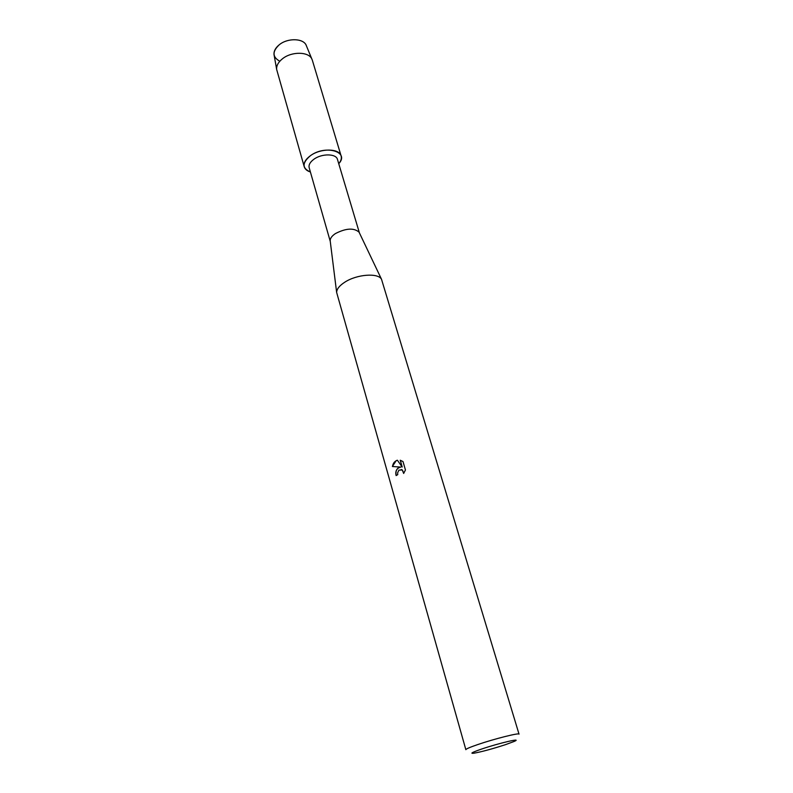 <?xml version="1.0" encoding="UTF-8"?>
<svg xmlns="http://www.w3.org/2000/svg" width="793" height="793" viewBox="0 0 793 793"><rect width="100%" height="100%" fill="white"/><g stroke="black" fill="none" stroke-linecap="round" stroke-linejoin="round"><path stroke-width="1.19" d="M279.146 60.863C272.296 56.69 272.336 51.317 279.265 44.765C287.899 37.549 304.254 38.292 306.415 45.845L312.333 60.189L341.119 155.963C341.793 158.422 341 160.999 338.75 163.695C350.04 151.78 325.398 144.435 310.38 155.735C320.65 148.033 339.483 148.281 341.119 155.963M330.265 241.389L309.171 167.7C308.527 164.875 310.103 162.059 313.909 159.244C321.789 153.366 336.222 153.535 337.471 159.423L359.407 232.874M330.255 241.359L330.166 240.626C330.205 238.267 331.95 235.917 335.399 233.588C345.966 228.166 353.856 227.69 359.07 232.171L359.388 232.845M344.886 282.13C356.959 274.239 378.241 272.693 381.522 279.285L519.028 734.14C519.574 732.524 494.237 738.888 477.773 744.558C469.912 747.254 465.937 748.969 465.858 749.682L336.638 292.419C336.728 289.039 339.473 285.609 344.886 282.13M398.264 467.88L400.723 467.087L392.386 466.502L396.193 460.654L397.392 460.227L402.19 467.037L400.227 460.227L403.003 461.566L405.441 469.981L403.667 473.451L402.269 469.952L398.919 470.14L397.59 472.915L397.759 474.62L396.123 475.582C395.32 472.39 396.034 469.823 398.264 467.88M481.738 749.008C499.055 743.091 523.489 737.45 514.082 741.475L505.617 744.617C492.443 748.889 481.886 751.754 473.976 753.201C469.595 753.707 472.182 752.309 481.738 749.008M396.193 475.542C395.32 470.824 396.857 468.019 400.802 467.107L400.723 467.087M401.169 469.515L402.348 469.962L403.776 473.302M400.316 460.257L402.19 467.037M397.412 460.257C394.656 461.129 393.011 463.211 392.485 466.502M310.4 171.982C302.004 168.314 301.994 162.902 310.38 155.735C305.444 159.403 303.392 163.071 304.234 166.748C304.988 169.177 307.05 170.921 310.4 171.982M274.14 55.282L274.031 54.648C273.704 51.178 275.449 47.877 279.265 44.765C287.621 37.806 303.362 38.173 306.167 45.251M304.234 166.748L276.668 69.487C276.321 65.75 278.244 62.181 282.447 58.791C291.646 51.228 308.933 51.545 311.936 59.168M359.07 232.171L381.522 279.285M330.166 240.626L336.638 292.419M274.031 54.648L276.668 69.487"/></g></svg>
